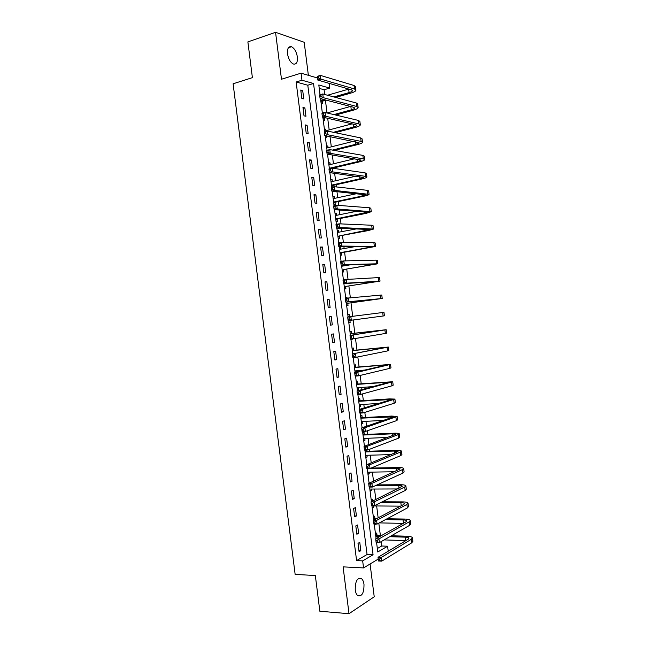 <?xml version="1.0" encoding="UTF-8"?>
<svg xmlns="http://www.w3.org/2000/svg" width="646" height="646" viewBox="0 0 646 646"><rect width="100%" height="100%" fill="white"/><g stroke="black" fill="none" stroke-linecap="round" stroke-linejoin="round"><path stroke-width="0.97" d="M363.989 584.339C363.601 581.553 362.745 579.623 361.413 578.55C357.238 577.524 355.179 581.303 355.235 589.895C355.623 592.665 356.471 594.586 357.779 595.66C362.002 596.678 364.069 592.907 363.989 584.339M297.378 56.961C296.449 51.712 294.479 48.305 291.467 46.73C288.471 46.181 287.155 48.539 287.51 53.812C288.447 59.052 290.401 62.46 293.389 64.019C296.417 64.6 297.749 62.242 297.378 56.961M377.337 548.543L381.705 546.007L387.6 546.217L388.222 551.191M308.368 75.316L304.201 42.273L275.551 32.3L247.878 41.893L252.392 77.649L233.109 83.786L295.141 574.367L315.337 575.554L319.843 611.229L349.01 613.7L374.228 596.791L370.085 563.99M329.161 83.366L329.759 88.082L318.809 84.989L320.045 94.744M324.696 94.478L324.098 89.746L329.759 88.082M381.705 546.007L381.148 541.623M380.373 535.453L378.814 523.163M378.144 517.834L376.65 505.963M375.835 499.519L374.51 489.038M373.517 481.205L372.371 472.105M371.208 462.891L370.239 455.18M369.73 451.199L369.496 449.309M368.898 444.569L368.099 438.246M367.606 434.338L367.162 430.842M366.581 426.255L365.959 421.313M365.475 417.486L364.829 412.374M364.271 407.933L363.819 404.38M363.351 400.625L362.495 393.899M361.954 389.611L361.687 387.447M361.219 383.764L360.169 375.431M359.644 371.288L359.547 370.513M359.087 366.904L357.836 356.955M356.963 350.043L355.502 338.48M354.832 333.175L353.168 320.004M352.7 316.306L350.996 302.821M350.366 297.83L348.872 285.952M348.032 279.355L346.74 269.083M346.288 265.49L346.224 264.989M345.699 260.871L344.609 252.215M344.148 248.54L343.906 246.651M343.365 242.387L342.477 235.346M342.009 231.599L341.589 228.321M341.031 223.904L340.353 218.477M339.869 214.65L339.279 209.982M338.698 205.42L338.221 201.6M337.729 197.708L336.962 191.644M336.364 186.936L336.09 184.732M335.589 180.759L334.644 173.306M334.03 168.445L333.958 167.855M333.449 163.809L332.335 154.967M331.309 146.852L330.017 136.621M329.169 129.903L327.7 118.283M327.029 112.945L325.431 100.34M324.098 89.746L319.237 88.397M321.119 103.255L322.524 103.61L322.249 101.414M322.225 112.033L323.63 112.372L323.694 112.905M323.25 120.14L324.655 120.455L324.373 118.258M324.357 128.917L325.754 129.208L325.947 130.75M325.382 137.017L326.779 137.291L326.61 135.951M326.488 145.794L327.885 146.044L328.087 147.659M328.62 162.679L330.009 162.889L330.219 164.569M330.752 179.556L332.133 179.725L332.359 181.486M333.061 187.041L332.876 185.604M332.884 196.432L334.265 196.554L334.491 198.395M333.901 204.532L335.282 204.637L335.008 202.44M335.008 213.309L336.388 213.39L336.631 215.304M336.033 221.408L337.406 221.473L337.131 219.277M337.139 230.178L338.512 230.226L338.762 232.205M338.165 238.277L339.53 238.301L339.255 236.105M339.271 247.055L340.636 247.055L340.894 249.114M340.297 255.154L341.653 255.138L341.379 252.941M342.428 272.023L343.785 271.966L343.502 269.77M343.034 266.023L342.913 265.086M344.552 288.891L345.909 288.794L345.626 286.598M345.667 297.669L347.015 297.54L347.096 298.202M346.684 305.76L348.032 305.623L347.758 303.426M347.79 314.537L349.139 314.368L349.413 316.564M348.816 322.629L350.156 322.443L349.898 320.424M349.922 331.398L351.262 331.196L351.537 333.393M350.948 339.497L352.24 338.948M352.054 348.267L353.386 348.016L353.661 350.213M354.178 365.127L355.51 364.845L355.785 367.041M356.414 372.031L356.261 370.804M356.309 381.996L357.634 381.665L357.908 383.861M357.335 390.087L358.651 389.74L358.393 387.697M358.441 398.857L359.757 398.485L360.032 400.681M359.459 406.948L360.775 406.56L360.525 404.59M360.565 415.717L361.881 415.305L362.156 417.502M361.59 423.808L362.899 423.38L362.664 421.483M362.697 432.578L364.005 432.126L364.279 434.322M363.722 440.669L365.022 440.192L364.796 438.376M365.846 457.53L367.146 457.013L366.928 455.268M366.403 451.134L366.266 450.036M367.978 474.382L369.27 473.825L369.06 472.161M369.084 483.151L370.376 482.61M370.101 491.243L371.393 490.645L371.192 489.046M371.208 500.004L372.5 499.382L372.702 501.038M372.233 508.095L373.517 507.457L373.323 505.931M373.34 516.857L374.615 516.194L374.898 518.391M374.357 524.948L375.617 524.067M375.463 533.709L376.739 533.007L377.022 535.203M296.134 81.994L356.584 560.599L367.057 554.51L307.795 85.224L296.134 81.994L301.957 80.225L301.06 73.168L317.469 77.996M300.753 90.012L301.811 98.394L303.757 98.878L302.708 90.529L300.753 90.012M302.958 107.462L304.016 115.844L305.954 116.272L304.904 107.922L302.958 107.462M305.162 124.912L306.22 133.294L308.15 133.665L307.1 125.316L305.162 124.912M307.367 142.362L308.425 150.736L310.346 151.059L309.297 142.709L307.367 142.362M309.571 159.812L310.629 168.186L312.543 168.445L311.493 160.095L309.571 159.812M311.776 177.254L312.834 185.628L314.739 185.83L313.69 177.489L311.776 177.254M313.98 194.704L315.038 203.07L316.936 203.224L315.886 194.874L313.98 194.704M316.185 212.146L317.243 220.512L319.132 220.609L318.082 212.259L316.185 212.146M318.381 229.588L319.439 237.954L321.328 237.986L320.279 229.645L318.381 229.588M320.586 247.022L321.643 255.396L323.525 255.372L322.467 247.03L320.586 247.022M322.79 264.464L323.848 272.838L325.721 272.757L324.663 264.408L322.79 264.464M324.995 281.906L326.052 290.272L327.918 290.135L326.86 281.793L324.995 281.906M327.199 299.34L328.249 307.706L330.106 307.512L329.056 299.171L327.199 299.34M329.395 316.774L330.453 325.148L332.302 324.89L331.253 316.548L329.395 316.774L331.253 316.548M331.6 334.208L332.658 342.582L334.499 342.267L333.449 333.925L331.6 334.208M333.804 351.642L334.862 360.008L336.695 359.644L335.637 351.303L333.804 351.642M336.001 369.076L337.059 377.442L338.892 377.014L337.834 368.68L336.001 369.076M338.205 386.502L339.263 394.868L341.08 394.391L340.03 386.05L338.205 386.502M340.41 403.936L341.459 412.301L343.276 411.76L342.227 403.419L340.41 403.936M342.606 421.362L343.664 429.727L345.473 429.13L344.415 420.796L342.606 421.362M344.811 438.787L345.868 447.153L347.661 446.499L346.611 438.166L344.811 438.787M347.007 456.213L348.065 464.579L349.857 463.868L348.808 455.527L347.007 456.213M349.211 473.639L350.269 481.997L352.054 481.23L350.996 472.896L349.211 473.639M351.408 491.057L352.466 499.423L354.242 498.599L353.192 490.266L351.408 491.057M353.612 508.483L354.67 516.84L356.439 515.96L355.381 507.627L353.612 508.483M355.809 525.901L356.867 534.258L358.627 533.321L357.577 524.988L355.809 525.901M358.013 543.318L359.071 551.676L360.823 550.683L359.774 542.349L358.013 543.318M378.209 559.089L363.553 567.923L343.091 566.865L349.01 613.7M363.553 567.923L362.664 560.881L373.065 554.769L313.552 83.504L301.957 80.225M356.584 560.599L362.664 560.881M275.551 32.3L281.478 79.24L301.06 73.168M376.578 542.527L377.773 551.991L387.6 546.217M320.537 98.677L322.378 113.268M322.871 117.176L324.72 131.784M325.213 135.676L327.054 150.3M327.546 154.176L329.395 168.816M329.88 172.668L331.729 187.332M332.214 191.168L334.071 205.848M334.547 209.659L336.405 224.356M336.889 228.151L338.746 242.864M339.223 246.643L341.08 261.372M341.556 265.135L343.414 279.88M343.89 283.618L345.755 298.387M346.224 302.102L348.089 316.895M348.557 320.594L350.423 335.379M350.891 339.093L352.756 353.855M353.233 357.593L355.09 372.338M355.566 376.093L357.424 390.814M357.9 394.593L359.757 409.298M360.234 413.093L362.091 427.773M362.576 431.585L364.425 446.249M364.909 450.076L366.758 464.716M367.243 468.568L369.092 483.192M369.577 487.06L371.418 501.659M371.91 505.552L373.751 520.127M374.244 524.043L376.085 538.594M307.795 85.224L313.552 83.504M367.057 554.51L373.065 554.769M300.891 91.07L302.708 90.529M374.268 524.237L375.641 524.269M372.153 507.441L373.517 507.457M370.029 490.645L371.393 490.645M367.905 473.849L369.27 473.825M365.789 457.045L367.146 457.013M363.666 440.249L365.022 440.192M361.542 423.445L362.899 423.38M359.426 406.641L360.775 406.56M357.303 389.837L358.651 389.74M350.931 339.416L352.28 339.271M348.816 322.612L350.156 322.443M347.79 314.545L349.139 314.368M345.675 297.733L347.015 297.54M339.303 247.289L340.636 247.055M337.18 230.477L338.512 230.226M335.056 213.656L336.388 213.39M332.932 196.844L334.265 196.554M330.809 180.024L332.133 179.725M328.685 163.204L330.009 162.889M326.561 146.384L327.885 146.044M324.437 129.555L325.754 129.208M322.314 112.735L323.63 112.372M303.087 108.439L304.904 107.922M305.275 125.809L307.1 125.316M307.472 143.178L309.297 142.709M309.668 160.547L311.493 160.095M311.856 177.908L313.69 177.489M314.053 195.278L315.886 194.874M316.241 212.639L318.082 212.259M318.438 230L320.279 229.645M320.626 247.361L322.467 247.03M322.822 264.715L324.663 264.408M325.019 282.076L326.86 281.793M327.207 299.429L329.056 299.171M330.453 325.116L332.302 324.89M332.642 342.469L334.499 342.267M334.838 359.822L336.695 359.644M337.026 377.175L338.892 377.014M339.215 394.52L341.08 394.391M341.411 411.873L343.276 411.76M343.599 429.219L345.473 429.13M345.788 446.564L347.661 446.499M347.984 463.909L349.857 463.868M350.172 481.254L352.054 481.23M352.361 498.591L354.242 498.599M354.549 515.936L356.439 515.96M356.745 533.273L358.627 533.321M358.934 550.61L360.823 550.683M317.323 76.866L317.509 78.352L318.761 77.972L318.567 76.486L317.323 76.866L317.299 76.349L320.408 75.396L320.876 79.111L354.493 88.995L355.938 90.182C355.76 91.175 354.065 92.144 350.867 93.089L335.654 97.425M326.149 100.138L322.564 101.156L321.014 102.423M327.506 95.237L348.84 89.083M322.564 101.156L320.796 100.703L324.332 99.662M333.853 96.94L349.098 92.588C351.222 91.958 352.345 91.312 352.466 90.65L351.489 89.859L317.767 80.047L317.509 78.352M318.567 76.486L320.408 75.396L354.048 85.498L355.502 86.709L355.914 89.947M318.761 77.972L320.876 79.111L317.767 80.047M319.665 95.422L319.851 96.908L321.102 96.553L320.917 95.067L319.665 95.422L319.641 94.865L322.758 93.961L323.226 97.667L356.697 106.469L358.134 107.551C357.941 108.463 356.237 109.376 353.031 110.28L335.645 115.02M325.511 117.782L323.137 119.244M326.981 112.961L350.528 106.469M322.927 117.58L323.694 117.362M333.845 114.592L351.271 109.836C353.402 109.231 354.533 108.625 354.662 108.011L353.685 107.293L320.109 98.563L319.851 96.908M320.917 95.067L322.758 93.961L356.253 102.972L357.698 104.071L358.102 107.333M321.102 96.553L323.226 97.667L320.109 98.563M322.927 117.604L324.688 118.008M322.007 113.987L322.201 115.472L323.452 115.125L323.258 113.639L322.007 113.987L321.974 113.373L325.1 112.517L325.568 116.223L358.901 123.935L360.323 124.912C360.121 125.752 358.417 126.608 355.203 127.472L335.201 132.664M324.631 131.098L352.127 123.862M333.409 132.301L353.451 127.076C355.583 126.503 356.713 125.938 356.85 125.381L355.889 124.726L322.443 117.079L322.201 115.472M323.258 113.639L325.1 112.517L358.457 120.439L359.887 121.44L360.298 124.71M323.452 115.125L325.568 116.223L322.443 117.079M324.357 132.543L324.542 134.029L325.794 133.706L325.608 132.22L324.357 132.543L324.316 131.889L327.441 131.073L327.91 134.78L361.106 141.401L362.519 142.273C362.301 143.041 360.589 143.84 357.375 144.664L334.192 150.389M326.763 147.991L353.604 141.272M332.399 150.082L355.623 144.324C357.763 143.775 358.901 143.251 359.039 142.734L324.785 135.595L324.542 134.029M325.608 132.22L327.441 131.073L360.662 137.913L362.075 138.801L362.495 142.096M325.794 133.706L327.91 134.78L324.785 135.595M326.698 151.107L326.884 152.593L328.136 152.278L327.95 150.793L326.698 151.107L326.65 150.405L329.783 149.622L330.251 153.336L363.31 158.868L364.707 159.635C364.481 160.329 362.761 161.064 359.539 161.847L332.407 168.218M328.895 164.891L354.929 158.698M330.784 168.493L329.323 168.283L357.803 161.565L361.235 160.095L327.118 154.103L326.884 152.593M327.95 150.793L329.783 149.622L362.866 155.379L364.271 156.162L364.683 159.473M328.136 152.278L330.251 153.336L327.118 154.103M331.002 181.583L331.446 181.688M329.04 169.664L329.226 171.15L330.486 170.851L330.3 169.365L329.04 169.664L328.992 168.913L332.125 168.178L332.593 171.884L365.515 176.334L366.896 176.996C366.662 177.618 364.933 178.296 361.712 179.031L333.191 185.37L331.632 186.532M331.035 181.784L356.027 176.156M331.455 185.16L359.975 178.805L363.423 177.456L329.452 172.611L329.226 171.15M330.3 169.365L332.125 168.178L365.071 172.845L366.46 173.524L366.88 176.851M330.486 170.851L332.593 171.884L329.452 172.611M331.463 185.176L333.191 185.37M333.126 198.403L333.732 198.556M331.382 188.22L331.568 189.698L332.827 189.423L332.642 187.938L331.382 188.22L331.325 187.421L334.466 186.726L334.935 190.441L369.084 194.357C368.842 194.898 367.106 195.52 363.876 196.214L335.322 202.214L333.756 203.353M333.166 198.677L356.81 193.647M333.586 202.053L362.156 196.053L365.612 194.809L331.794 191.127L331.568 189.698M332.642 187.938L334.466 186.726L367.275 190.312L368.648 190.885L369.068 194.228M332.827 189.423L334.935 190.441L331.794 191.127M333.594 202.069L335.322 202.214M335.25 215.223L336.025 215.425M333.724 206.768L333.917 208.254L335.177 207.996L334.983 206.51L333.724 206.768L333.659 205.929L336.808 205.275L337.277 208.989L371.28 211.71L366.048 213.398L337.446 219.051L335.88 220.173M335.298 215.57L357.109 211.202M337.446 219.051L335.726 218.962L367.8 212.163L334.127 209.627L333.917 208.254M334.983 206.51L336.808 205.275L369.48 207.77L370.836 208.238L371.264 211.605M335.177 207.996L337.277 208.989L334.127 209.627M337.374 232.035L338.31 232.294M336.065 225.325L336.259 226.811L337.519 226.56L337.333 225.083L336.065 225.325L336.001 224.437L339.15 223.823L339.618 227.537L373.469 229.072L368.212 230.582L339.57 235.887L338.003 236.985M337.43 232.455L356.64 228.854M339.57 235.887L369.988 229.516L336.469 228.135L336.259 226.811M337.333 225.083L339.15 223.823L371.684 225.236L373.033 225.599L373.453 228.983M337.519 226.56L339.618 227.537L336.469 228.135M339.497 248.855L340.603 249.162M338.407 243.873L338.601 245.359L339.861 245.133L339.675 243.647L338.407 243.873L338.334 242.936L341.492 242.371L341.96 246.078L375.657 246.425L341.694 252.723L340.127 253.797M339.562 249.348L354.791 246.675M339.99 252.723L372.185 246.869L338.803 246.643L338.601 245.359M339.675 243.647L341.492 242.371L373.889 242.694L375.221 242.953L375.649 246.352M339.861 245.133L341.96 246.078L338.803 246.643M339.99 252.731L341.694 252.723M341.621 265.668L342.897 266.039M340.757 262.421L340.943 263.907L342.21 263.697L342.017 262.211L340.757 262.421L340.668 261.444L343.834 260.919L344.302 264.626L377.845 263.778L343.825 269.552L342.251 270.617M341.694 266.241L350.108 264.86M343.825 269.552L374.373 264.222L341.136 265.143L340.943 263.907M342.017 262.211L343.834 260.919L376.085 260.152L377.409 260.306L377.837 263.73M342.21 263.697L344.302 264.626L341.136 265.143M343.099 280.97L343.284 282.455L344.552 282.262L344.366 280.776L343.099 280.97L343.01 279.944L346.175 279.46L346.644 283.166L380.034 281.131L345.949 286.388L344.366 287.43M345.949 286.388L376.561 281.575L343.478 283.642L343.284 282.455M344.366 280.776L346.175 279.46L378.29 277.61L379.598 277.659L380.034 281.099M344.552 282.262L346.644 283.166L343.478 283.642M345.44 299.518L345.626 301.004L346.894 300.826L346.708 299.34L345.44 299.518L345.344 298.444L348.517 298L348.985 301.706L382.23 298.484L348.073 303.216L346.49 304.242M348.073 303.216L378.75 298.92L345.812 302.142L345.626 301.004M346.708 299.34L348.517 298L381.786 295.012L382.222 298.468M346.894 300.826L348.985 301.706L345.812 302.142M347.992 316.104L349.769 316.677M349.526 320.473L348.614 321.046M349.05 317.905L347.782 318.058L347.968 319.544L349.236 319.39L349.05 317.905L350.859 316.54L383.974 312.357L384.418 315.829L348.146 320.642L347.968 319.544M347.782 318.058L347.677 316.944L350.859 316.54L351.327 320.255L349.236 319.39M350.116 332.916L351.9 333.514L350.221 333.78L382.69 330.146L350.019 335.444L386.171 329.71L351.9 333.514M351.392 336.461L350.124 336.606L350.31 338.092L351.585 337.947L351.392 336.461L353.2 335.08L353.669 338.787L385.339 333.465L386.607 333.183L386.171 329.726M351.585 337.947L353.669 338.787L350.479 339.142L350.31 338.092M350.124 336.606L350.019 335.444M352.24 349.72L354.024 350.342L352.353 350.657L384.879 347.491L352.353 353.935L388.359 347.055L354.024 350.342M353.742 355.017L352.458 355.147L352.651 356.632L353.927 356.503L353.742 355.017L355.542 353.62L356.011 357.327L387.543 350.923L388.795 350.528L388.359 347.096M353.927 356.503L356.011 357.327L352.821 357.634L352.651 356.632M352.458 355.147L352.353 353.935M354.355 366.524L356.148 367.17L354.484 367.534L387.067 364.837L354.686 372.435L357.876 372.153L390.547 364.401L356.148 367.17M356.091 370.812L354.985 371.474M354.912 370.917L365.119 370.029M356.083 373.582L354.799 373.687L354.993 375.173L356.269 375.06L356.083 373.582L357.876 372.153L358.344 375.867L389.748 368.373L390.983 367.873L390.555 364.457M356.269 375.06L358.344 375.867L355.155 376.134L354.993 375.173M354.799 373.687L354.686 372.435M356.479 383.336L358.272 383.99L356.616 384.41L389.255 382.182L357.02 390.927L360.218 390.693L392.736 381.746L358.272 383.99M358.07 387.721L357.101 388.278M357.044 387.802L373.412 386.566M358.425 392.138L357.141 392.227L357.327 393.713L358.611 393.616L358.425 392.138L360.218 390.693L360.686 394.399L391.944 385.824L393.172 385.218L392.744 381.818M358.611 393.616L360.686 394.399L357.488 394.625L357.327 393.713M357.141 392.227L357.02 390.927M358.603 400.14L360.395 400.819L358.748 401.287L391.444 399.519L359.354 409.419L362.559 409.225L394.924 399.091L389.457 398.897L360.395 400.819M360.04 404.622L359.224 405.082M359.176 404.679L379.283 403.403M360.767 410.686L359.483 410.767L359.669 412.245L360.952 412.172L360.767 410.686L362.559 409.225L363.028 412.931L394.149 403.265L395.36 402.563L394.932 399.188M360.952 412.172L363.028 412.931L359.822 413.117L359.669 412.245M359.483 410.767L359.354 409.419M360.726 416.945L362.519 417.639L360.88 418.164L393.632 416.856L361.687 427.91L364.901 427.757L397.112 416.436L391.621 416.064L362.519 417.639M362.018 421.515L361.348 421.886M361.308 421.555L383.942 420.393M363.109 429.243L361.825 429.299L362.01 430.785L363.294 430.729L363.109 429.243L364.901 427.757L365.37 431.463L396.353 420.716L397.548 419.9L397.129 416.541M363.294 430.729L365.37 431.463L362.156 431.601L362.01 430.785M361.825 429.299L361.687 427.91M362.842 433.741L364.643 434.467L363.012 435.041L392.162 433.837L395.82 434.201L364.021 446.394L367.243 446.289L398.114 434.677L399.301 433.773C398.929 433.296 397.088 433.111 393.785 433.232L364.643 434.467M363.989 438.408L363.472 438.691M363.44 438.432L387.891 437.463M365.45 447.791L364.166 447.84L364.352 449.317L365.636 449.277L365.45 447.791L367.243 446.289L367.711 449.996L398.55 438.166L399.737 437.245L399.317 433.902M365.636 449.277L367.711 449.996L364.489 450.092L364.352 449.317M364.166 447.84L364.021 446.394M364.966 450.545L366.767 451.288L365.135 451.909L394.335 451.061L398.009 451.538L366.363 464.886L369.577 464.813L400.31 452.119L401.489 451.118C401.109 450.561 399.26 450.319 395.958 450.399L366.767 451.288M365.571 455.309L391.403 454.598M367.792 466.347L366.508 466.372L366.694 467.849L367.978 467.825L367.792 466.347L369.577 464.813L370.045 468.52L400.754 455.608L401.925 454.582L401.505 451.263M367.978 467.825L370.045 468.52L366.823 468.576L366.694 467.849M366.508 466.372L366.363 464.886M367.275 468.802L396.507 468.277L400.197 468.875L368.696 483.37L371.918 483.345L402.515 469.561L403.677 468.455C403.282 467.825 401.432 467.526 398.122 467.567L371.135 468.059M367.695 472.178L394.625 471.758M370.134 484.896L368.842 484.904L369.036 486.381L370.328 486.373L370.134 484.896L371.918 483.345L372.387 487.052L402.959 473.05L404.113 471.919L403.693 468.616M367.8 468.56L367.267 468.786M370.328 486.373L372.387 487.052L369.157 487.068L369.036 486.381M368.842 484.904L368.696 483.37M375.463 485.639L398.679 485.501C400.891 485.501 402.119 485.735 402.385 486.204L371.03 501.853L374.26 501.869L404.719 487.003L405.866 485.792C405.462 485.089 403.605 484.734 400.286 484.726L377.119 484.88M369.827 489.054L397.637 488.949M372.476 503.436L371.184 503.428L371.369 504.914L372.669 504.922L372.476 503.436L374.26 501.869L374.728 505.576L405.155 490.492L406.302 489.256L405.89 485.978M372.669 504.922L374.728 505.576L371.49 505.552L371.369 504.914M371.184 503.428L371.03 501.853M371.329 500.941L372.153 501.304M380.72 502.604L400.851 502.717C403.064 502.75 404.307 503.024 404.574 503.541L403.807 504.421L373.364 520.337L376.594 520.393L406.915 504.445L408.054 503.129C407.642 502.346 405.777 501.934 402.45 501.894L382.367 501.789M371.959 505.923L400.496 506.149M374.817 521.984L373.525 521.96L373.711 523.446L375.011 523.47L374.817 521.984L376.594 520.393L377.062 524.1L407.36 507.934L408.49 506.593L408.078 503.331M375.011 523.47L377.062 524.1L373.824 524.035L373.711 523.446M373.525 521.96L373.364 520.337M373.453 517.737L375.261 518.56L373.663 519.392M385.444 519.626L403.023 519.933C405.244 519.99 406.487 520.305 406.762 520.87L406.003 521.831L375.697 538.812L378.936 538.917L409.12 521.887L410.242 520.466C409.822 519.61 407.949 519.134 404.622 519.053L387.075 518.754M376.715 518.585L375.261 518.56M373.663 519.416L375.068 519.441M379.315 522.897L403.249 523.373M377.159 540.532L375.867 540.484L376.053 541.97L377.345 542.01L377.159 540.532L378.936 538.917L379.404 542.624L409.556 525.376L410.678 523.93L410.267 520.684M377.345 542.01L379.404 542.624L376.158 542.511L376.053 541.97M375.867 540.484L375.697 538.812M375.568 534.533L377.385 535.372L375.786 536.261M389.764 536.697L405.204 537.149C407.416 537.238 408.668 537.585 408.95 538.207L408.199 539.232L378.031 557.296L381.277 557.441L411.316 539.321L412.423 537.795C411.995 536.866 410.121 536.341 406.786 536.212L391.379 535.768M381.625 535.494L377.385 535.372M375.794 536.285L379.985 536.414M384.136 539.911L405.906 540.597M379.501 559.073L378.201 559.016L378.386 560.494L379.686 560.558L379.501 559.073L381.277 557.441L381.738 561.14L411.76 542.81L412.867 541.259L412.455 538.037M379.686 560.558L381.738 561.14L378.491 560.994L378.386 560.494M378.201 559.016L378.031 557.296M348.662 89.14L349.098 92.588M354.048 85.498L354.493 88.995M350.859 106.558L351.271 109.836M356.253 102.972L356.697 106.469M353.071 124.08L353.451 127.076M358.457 120.439L358.901 123.935M355.284 141.603L355.623 144.324M360.662 137.913L361.106 141.401M357.488 159.126L357.803 161.565M362.866 155.379L363.31 158.868M359.701 176.641L359.975 178.805M365.071 172.845L365.515 176.334M361.913 194.163L362.156 196.053M367.275 190.312L367.719 193.8M364.126 211.678L364.328 213.285M369.48 207.77L369.916 211.266M366.339 229.193L366.5 230.525M371.684 225.236L372.12 228.724M368.543 246.707L368.68 247.765M373.889 242.694L374.325 246.183M370.756 264.222L370.852 264.997M376.085 260.152L376.529 263.641M372.968 281.729L373.025 282.229M378.29 277.61L378.734 281.099M380.494 295.069L380.938 298.557M382.698 312.519L383.135 316.015M384.903 329.977L385.339 333.465M381.293 347.709L381.358 348.267M387.099 347.427L387.543 350.923M383.466 364.933L383.571 365.773M389.304 364.877L389.748 368.373M385.638 382.166L385.783 383.272M391.508 382.327L391.944 385.824M387.818 399.389L387.988 400.778M393.705 399.777L394.149 403.265M389.99 416.613L390.2 418.277M395.909 417.227L396.353 420.716M392.162 433.837L392.405 435.775M398.114 434.677L398.55 438.166M394.335 451.061L394.617 453.274M400.31 452.119L400.754 455.608M396.507 468.277L396.822 470.772M402.515 469.561L402.959 473.05M398.679 485.501L399.034 488.271M404.719 487.003L405.155 490.492M400.851 502.717L401.239 505.77M406.915 504.445L407.36 507.934M403.023 519.933L403.443 523.26M409.12 521.887L409.556 525.376M405.204 537.149L405.631 540.589M411.316 539.321L411.76 542.81M361.413 578.55L358.611 578.388M291.467 46.73L288.407 47.747"/></g></svg>
